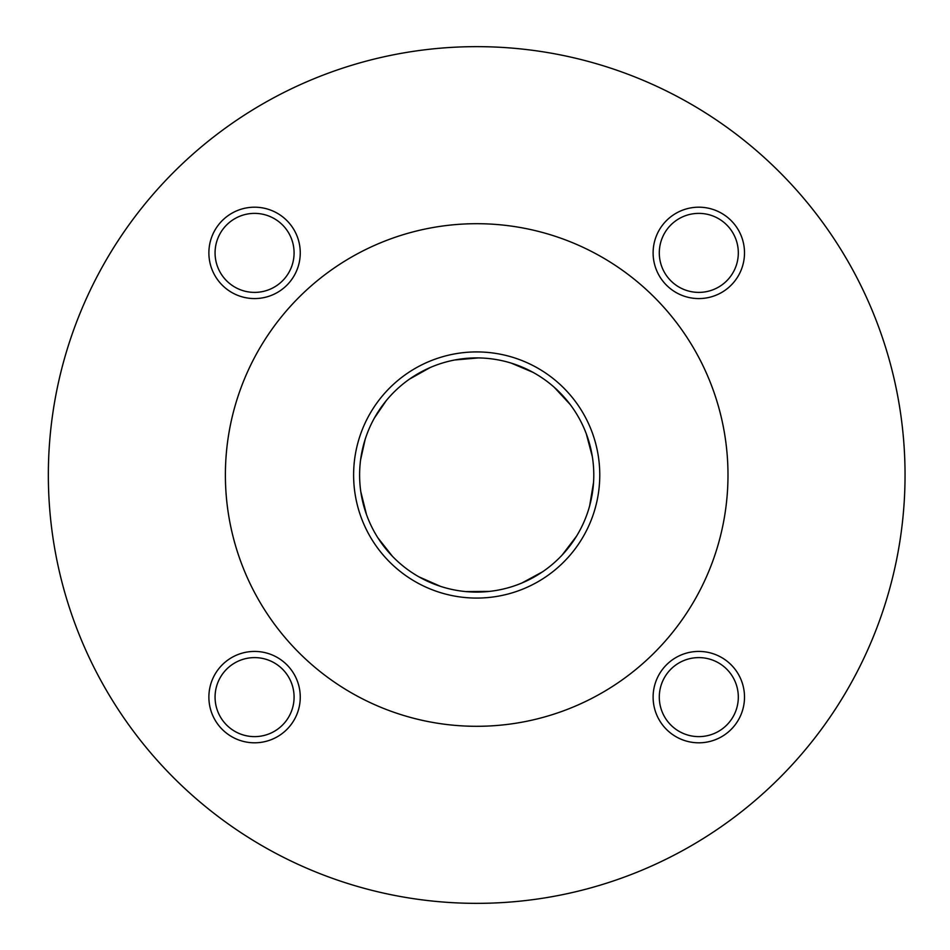 <?xml version="1.0" encoding="UTF-8"?>
<svg xmlns="http://www.w3.org/2000/svg" width="950" height="950" viewBox="0 0 950 950"><rect width="100%" height="100%" fill="white"/><g stroke="black" fill="none" stroke-linecap="round" stroke-linejoin="round"><path stroke-width="1.43" d="M353.614 475A123.073 123.073 0 0 1 538.222 368.41A123.073 123.073 0 0 1 538.222 581.59A123.073 123.073 0 0 1 353.614 475M225.388 475A251.299 251.299 0 0 1 602.336 257.367A251.299 251.299 0 0 1 602.336 692.633A251.299 251.299 0 0 1 225.388 475M359.611 475A117.076 117.076 0 0 1 535.23 373.599A117.076 117.076 0 0 1 535.23 576.401A117.076 117.076 0 0 1 359.611 475M48.343 475A428.343 428.343 0 0 1 690.864 104.037A428.343 428.343 0 0 1 690.864 845.963A428.343 428.343 0 0 1 48.343 475M208.881 252.878A45.695 45.695 0 0 1 277.412 213.311A45.695 45.695 0 0 1 277.412 292.457A45.695 45.695 0 0 1 208.881 252.878M208.881 697.122A45.695 45.695 0 0 1 277.412 657.543A45.695 45.695 0 0 1 277.412 736.689A45.695 45.695 0 0 1 208.881 697.122M653.113 697.122A45.695 45.695 0 0 1 721.656 657.543A45.695 45.695 0 0 1 721.656 736.689A45.695 45.695 0 0 1 653.113 697.122M653.113 252.878A45.695 45.695 0 0 1 721.656 213.311A45.695 45.695 0 0 1 721.656 292.457A45.695 45.695 0 0 1 653.113 252.878M659.3 252.878A39.508 39.508 0 0 1 718.556 218.666A39.508 39.508 0 0 1 718.556 287.102A39.508 39.508 0 0 1 659.3 252.878M659.3 697.122A39.508 39.508 0 0 1 718.556 662.898A39.508 39.508 0 0 1 718.556 731.334A39.508 39.508 0 0 1 659.3 697.122M215.068 697.122A39.508 39.508 0 0 1 274.324 662.898A39.508 39.508 0 0 1 274.324 731.334A39.508 39.508 0 0 1 215.068 697.122M215.068 252.878A39.508 39.508 0 0 1 274.324 218.666A39.508 39.508 0 0 1 274.324 287.102A39.508 39.508 0 0 1 215.068 252.878M360.81 491.756L366.486 514.544M377.898 537.842L392.433 556.296M418.902 576.828L440.396 586.316M465.797 591.577L489.274 591.399M521.728 583.074L542.391 571.9M562.127 555.061L576.377 536.394M589.689 505.649L593.536 482.481M592.313 456.558L586.304 433.853M570.166 404.498L554.206 387.256M532.986 372.341L511.361 363.173M478.266 357.924L454.872 359.967M430.077 367.603L409.581 379.062M386.294 400.579L374.419 418M365.133 439.47L360.561 460.049"/></g></svg>

